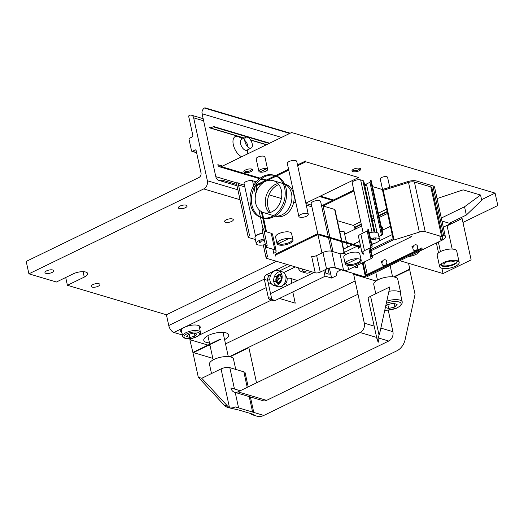 <?xml version="1.0" encoding="UTF-8"?>
<svg xmlns="http://www.w3.org/2000/svg" width="524" height="524" viewBox="0 0 524 524"><rect width="100%" height="100%" fill="white"/><g stroke="black" fill="none" stroke-linecap="round" stroke-linejoin="round"><path stroke-width="0.79" d="M191.535 150.82L189.04 139.397A0.91 0.707 106.6 0 1 189.564 138.231L192.374 136.862A0.91 0.707 -73.4 0 0 192.891 135.696L188.725 116.583A0.91 0.707 106.6 0 1 189.249 115.411A4.552 3.53 106.6 0 1 191.45 115.188A4.552 3.53 106.6 0 1 193.657 117.848L207.373 180.747A6.367 4.945 106.6 0 1 203.725 188.922L28.905 273.829L26.2 261.417L198.91 177.531A3.642 2.823 -73.4 0 0 200.993 172.861L196.107 150.427A0.91 0.707 -73.4 0 0 195.223 149.943L192.413 151.305A0.91 0.707 106.6 0 1 191.535 150.82M28.905 273.829L56.409 282.017L73.255 273.829A9.098 3.327 -12.3 0 1 82.34 271.687A9.098 3.327 -12.3 0 1 87.646 273.528A9.098 3.327 -12.3 0 1 84.259 277.104L67.406 285.292L65.71 277.497M179.28 208.552A4.474 1.638 -12.3 0 1 178.363 207.832A4.474 1.638 -12.3 0 1 182.385 205.277A4.474 1.638 -12.3 0 1 187.101 205.919A4.474 1.638 -12.3 0 1 184.324 208.126A4.474 1.638 -12.3 0 1 179.28 208.552M225.484 222.307A4.474 1.638 -12.3 0 1 224.56 221.58A4.474 1.638 -12.3 0 1 228.588 219.032A4.474 1.638 -12.3 0 1 233.304 219.674A4.474 1.638 -12.3 0 1 230.527 221.881A4.474 1.638 -12.3 0 1 225.484 222.307M45.889 273.338A4.474 1.638 -12.3 0 1 44.966 272.618A4.474 1.638 -12.3 0 1 48.987 270.063A4.474 1.638 -12.3 0 1 53.71 270.712A4.474 1.638 -12.3 0 1 50.933 272.919A4.474 1.638 -12.3 0 1 45.889 273.338M92.086 287.093A4.474 1.638 -12.3 0 1 91.169 286.366A4.474 1.638 -12.3 0 1 95.191 283.818A4.474 1.638 -12.3 0 1 99.914 284.46A4.474 1.638 -12.3 0 1 97.137 286.667A4.474 1.638 -12.3 0 1 92.086 287.093M67.406 285.292L166.416 314.76L168.761 325.522A6.367 3.275 64.1 0 0 173.87 332.458L182.418 335.006M166.416 314.76L276.502 261.293M181.887 332.57A10.008 3.655 -12.3 0 1 180.675 331.279A10.008 3.655 -12.3 0 1 184.402 327.343A10.008 3.655 -12.3 0 1 194.397 324.991A10.008 3.655 -12.3 0 1 200.233 327.015A10.008 3.655 -12.3 0 1 199.67 328.699M189.865 337.449L186.688 336.5L188.614 334.325L193.71 333.094L196.886 334.037L194.967 336.218L189.865 337.449L189.157 334.194M194.325 333.277L194.967 336.218M385.585 306.527L387.177 304.726L393.295 303.245L397.107 304.379L394.801 306.992L388.684 308.472L385.376 307.49M394.028 303.462L394.801 306.992M387.832 304.568L388.684 308.472M222.517 166.069L217.846 164.674A3.642 2.823 -73.4 0 0 219.615 166.802A3.642 2.823 -73.4 0 0 221.377 166.625L291.586 132.526L495.095 193.107L481.569 199.67M244.819 172.501A4.552 1.664 167.7 0 0 249.941 172.049A4.552 1.664 167.7 0 0 252.738 169.815A4.552 1.664 167.7 0 0 251.762 169.069A4.552 1.664 167.7 0 0 246.64 169.521A4.552 1.664 167.7 0 0 243.843 171.754A4.552 1.664 167.7 0 0 244.819 172.501M359.929 168.269A4.552 1.664 167.7 0 0 354.8 168.695A4.552 1.664 167.7 0 0 351.971 170.942A4.552 1.664 167.7 0 0 352.907 171.676A4.552 1.664 167.7 0 0 358.043 171.25A4.552 1.664 167.7 0 0 360.866 169.003A4.552 1.664 167.7 0 0 359.929 168.269M389.745 187.225L387.596 177.361A3.76 1.376 167.7 0 0 386.823 176.752A3.76 1.376 167.7 0 0 382.579 177.105A3.76 1.376 167.7 0 0 380.247 178.959L382.54 189.478M266.709 168.676A4.474 1.638 -12.3 0 1 267.633 169.396L264.928 156.984A4.474 1.638 167.7 0 0 260.205 156.335A4.474 1.638 167.7 0 0 256.184 158.89L258.889 171.302A4.474 1.638 -12.3 0 1 261.666 169.095A4.474 1.638 -12.3 0 1 266.709 168.676L259.806 172.029A4.474 1.638 -12.3 0 1 258.889 171.302M252.738 169.809A4.552 1.664 -12.3 0 1 248.645 172.396A4.552 1.664 -12.3 0 1 243.843 171.748M244.531 170.582A3.655 1.336 167.7 0 0 248.396 171.263A3.655 1.336 167.7 0 0 251.625 169.036M360.866 168.997A4.552 1.664 -12.3 0 1 358.03 171.237A4.552 1.664 -12.3 0 1 352.907 171.662A4.552 1.664 -12.3 0 1 351.971 170.935M352.659 169.769A3.655 1.336 167.7 0 0 353.418 170.516A3.655 1.336 167.7 0 0 357.735 170.103A3.655 1.336 167.7 0 0 359.752 168.224M382.841 233.842A3.642 1.33 -12.3 0 0 382.094 233.252L370.547 180.289A3.642 1.33 -12.3 0 1 371.293 180.878L382.841 233.842A3.642 1.33 -12.3 0 1 381.485 235.276L378.852 236.553M370.861 181.723A3.642 1.33 -12.3 0 1 369.937 182.306L364.606 184.893M353.824 190.133L321.553 205.808M462.961 222.438L497.8 205.519L495.095 193.107M248.179 237.025L236.632 184.055A3.642 1.33 -12.3 0 1 237.988 182.627L249.535 235.59A3.642 1.33 -12.3 0 0 248.179 237.025A3.642 1.33 -12.3 0 0 248.926 237.608L255.365 239.527M305.839 203.148L358.626 177.512L305.826 161.798L305.643 160.966L297.508 164.922M288.58 169.259L275.401 175.658M275.29 175.71L256.308 184.926M399.864 260.71L443.049 273.561L471.135 259.924L462.109 218.541L447.116 225.824M369.793 248.055L371.66 256.622A3.642 1.33 -12.3 0 1 372.413 257.212A3.642 1.33 -12.3 0 1 371.058 258.646L348.591 269.559A3.642 1.33 -12.3 0 1 343.58 270.266L335.327 267.81A6.367 2.325 167.7 0 0 326.563 269.048L320.249 272.12A3.642 1.33 -12.3 0 1 315.238 272.827L266.834 258.417A3.642 1.33 -12.3 0 1 266.087 257.828A3.642 1.33 -12.3 0 1 267.443 256.4L264.875 244.616M341.334 253.858L357.047 246.228M358.036 245.749L360.257 244.669M377.018 232.584L366.61 184.841L364.789 185.725M354.001 190.959L323.079 205.978L329.923 237.379M330.107 238.204L333.035 251.651M341.812 240.916L335.006 209.711A1.821 0.668 167.7 0 0 334.633 209.417L323.079 205.978M333.657 267.561L364.383 276.705L421.25 249.083A1.821 0.937 -115.9 0 0 421.682 249.064A1.821 0.937 -115.9 0 0 422.003 247.826L365.837 275.107A1.821 0.937 -115.9 0 0 365.824 275.034L363.093 262.511M362.392 262.852L365.117 275.375A1.821 0.937 -115.9 0 1 365.097 276.358M421.682 249.064L364.815 276.685A1.821 0.937 -115.9 0 1 364.383 276.705M361.226 224.102L355.338 226.964A1.821 0.937 -115.9 0 1 355.357 227.036L355.757 228.87M356.241 226.525L356.824 226.696L361.318 224.514M445.407 236.855L434.579 187.199A8.188 2.993 167.7 0 0 432.896 185.876L443.723 235.531A8.188 2.993 -12.3 0 1 445.407 236.855A8.188 2.993 -12.3 0 1 442.354 240.071L367.651 276.358L367.448 275.408M367.232 274.425L364.488 261.836M357.152 228.195L356.824 226.696M367.651 276.358L366.315 275.958M372.106 219.274L373.926 218.397M378.944 215.953L387.269 211.912M412.748 246.581A0.452 0.354 106.6 0 1 412.932 247.407A3.052 2.371 -73.4 0 0 415.316 250.695A3.052 2.371 -73.4 0 0 415.899 250.498A3.052 2.371 -73.4 0 0 417.654 248.042A3.052 2.371 -73.4 0 0 416.934 245.252A3.052 2.371 -73.4 0 0 414.687 244.95A3.052 2.371 -73.4 0 0 413.141 246.706M382.042 262.406A3.052 2.371 -73.4 0 0 384.426 265.694A3.052 2.371 -73.4 0 0 385.009 265.504A3.052 2.371 -73.4 0 0 386.758 263.048A3.052 2.371 -73.4 0 0 386.044 260.251A3.052 2.371 -73.4 0 0 383.797 259.95A3.052 2.371 -73.4 0 0 382.251 261.705M432.392 189.957A8.188 2.993 167.7 0 0 433.603 189.105M432.896 185.876L416.508 180.996A8.188 2.993 167.7 0 0 407.698 181.632L382.389 189.524L383.221 190.336L408.53 182.444A5.463 1.998 -12.3 0 1 414.399 182.018L430.794 186.898A5.463 1.998 -12.3 0 1 431.914 187.782L442.741 237.438A5.463 1.998 167.7 0 0 441.621 236.553L425.226 231.673A5.463 1.998 167.7 0 0 419.357 232.099L394.048 239.992L383.221 190.336M394.048 239.992L393.216 239.18L382.389 189.524L372.544 186.603M442.741 237.438A5.463 1.998 167.7 0 1 440.605 239.632L439.819 236.016M337.404 220.696L353.196 225.392A1.821 0.937 -115.9 0 1 354.656 227.377L355.056 229.211M387.184 211.499L378.852 215.541M373.835 217.984L372.014 218.862M354.198 266.834L357.702 267.875L357.643 265.157M345.748 233.73L344.464 233.35M346.416 242.285L343.986 231.143L339.807 231.732M347.478 247.177L346.593 243.116M343.587 249.064L352.325 244.819M353.314 244.341L359.529 241.322M382.088 230.37L390.413 226.322M371.798 244.518L373.566 243.653M378.734 241.145L392.221 234.601M370.75 249.594L393.118 238.734M393.753 239.704L371.005 250.754M408.406 235.512L411.831 236.527L372.106 255.823M344.668 234.248L361.645 226.014M372.433 220.774L374.254 219.89M379.271 217.453L387.596 213.406M382.69 230.075A3.995 3.098 -73.4 0 0 381.524 226.322A3.995 3.098 -73.4 0 0 381.151 226.086M376.429 229.872A3.995 3.098 -73.4 0 0 376.985 232.42M382.094 226.918A3.668 2.843 -73.4 0 0 381.223 226.401M329.406 268.039L331.594 278.061L336.506 275.67A3.642 2.823 106.6 0 1 338.596 271L341.104 269.775M408.818 235.636L409.054 235.309M323.753 270.417L324.991 276.096L331.594 278.061M325.149 269.736L325.921 273.273L329.223 274.255L327.959 268.471M287.381 264.535L266.447 274.7A3.642 2.823 -73.4 0 0 264.358 279.377L268.327 297.586A3.642 2.823 -73.4 0 0 270.102 299.708A3.642 2.823 -73.4 0 0 271.858 299.531L275.159 300.514L325.266 276.174M275.84 285.593A7.736 6 106.6 0 1 273.875 282.076A7.736 6 106.6 0 1 273.751 281.349M273.751 281.329A7.736 6 106.6 0 1 279.999 271.622M278.205 270.62L282.05 271.766A7.736 6 106.6 0 1 285.6 280.89A7.736 6 106.6 0 1 277.641 286.589L273.79 285.442A7.736 6 106.6 0 1 270.03 280.93A7.736 6 106.6 0 1 271.897 273.109A7.736 6 106.6 0 1 278.205 270.62A7.736 6 106.6 0 1 281.748 279.744A7.736 6 106.6 0 1 273.79 285.442M310.981 271.563A7.736 6 106.6 0 1 305.721 272.952L301.87 271.805A7.736 6 106.6 0 1 298.228 267.764M303.927 271.949A7.736 6 106.6 0 1 302.079 268.91M270.626 275.257L269.749 275.683A3.642 2.823 -73.4 0 0 267.659 280.36L271.629 298.569A3.642 2.823 -73.4 0 0 272.022 299.577M270.102 299.708L273.397 300.691A3.642 2.823 -73.4 0 0 275.159 300.514M295.353 266.906L283.648 272.598M281.473 273.646L280.216 274.262M277.602 275.532L274.176 277.196M269.834 279.305L267.659 280.36L264.358 279.377M290.682 265.517L279.43 270.98M270.548 293.597L314.046 272.473M372.151 246.136L368.542 229.584A3.642 1.33 -12.3 0 0 367.796 228.995L371.405 245.546A3.642 1.33 -12.3 0 1 372.151 246.136A3.642 1.33 -12.3 0 1 370.796 247.57L364.475 250.636A6.367 2.325 167.7 0 0 362.104 253.138A6.367 2.325 167.7 0 0 363.414 254.173L362.863 251.658M368.11 230.429A3.642 1.33 -12.3 0 1 367.186 231.018L360.866 234.084A6.367 2.325 167.7 0 0 358.495 236.586L362.104 253.138M345.388 254.867L344.982 253.007A3.642 1.33 -12.3 0 1 339.971 253.714L331.718 251.258A6.367 2.325 167.7 0 0 322.954 252.496L316.64 255.568A3.642 1.33 -12.3 0 1 311.629 256.275L315.238 272.827M369.237 232.78A4.821 1.762 -12.3 0 1 369.322 232.774A7.736 2.823 -12.3 0 1 378.23 233.704L379.494 239.501A7.736 2.823 -12.3 0 1 371.699 244.073M374.915 232.171L363.839 181.363A4.821 1.762 167.7 0 0 362.844 180.583L360.65 179.929A4.821 1.762 167.7 0 0 354.008 180.865A4.821 1.762 167.7 0 0 352.213 182.758L363.165 232.97M272.866 249.214L273.764 253.334A6.367 2.325 167.7 0 0 276.135 250.826A6.367 2.325 167.7 0 0 274.825 249.797L266.578 247.341A3.642 1.33 -12.3 0 1 265.825 246.752A3.642 1.33 -12.3 0 1 267.188 245.324L263.579 228.772A3.642 1.33 -12.3 0 0 262.223 230.2L265.825 246.752M346.901 265.203A8.188 2.993 -12.3 0 1 345.218 263.88A8.188 2.993 -12.3 0 1 350.301 259.839A8.188 2.993 -12.3 0 1 359.543 259.066A8.188 2.993 -12.3 0 1 361.226 260.389A8.188 2.993 -12.3 0 1 356.137 264.43A8.188 2.993 -12.3 0 1 346.901 265.203M278.702 244.904A8.188 2.993 -12.3 0 1 277.019 243.575A8.188 2.993 -12.3 0 1 282.102 239.54A8.188 2.993 -12.3 0 1 291.337 238.767A8.188 2.993 -12.3 0 1 293.021 240.09A8.188 2.993 -12.3 0 1 287.938 244.132A8.188 2.993 -12.3 0 1 278.702 244.904M275.506 255.26A2.731 0.996 167.7 0 0 275.722 255.339L275.906 256.171A2.731 0.996 -12.3 0 1 275.342 255.725A2.731 0.996 -12.3 0 1 276.358 254.657L315.677 235.558A2.731 0.996 -12.3 0 1 319.43 235.027L359.032 246.817A2.731 0.996 -12.3 0 1 359.595 247.256A2.731 0.996 -12.3 0 1 358.58 248.33L358.396 247.505A2.731 0.996 167.7 0 0 359.254 246.902M359.595 247.256L359.418 246.431A2.731 0.996 167.7 0 0 358.855 245.992L319.254 234.202A2.731 0.996 167.7 0 0 315.494 234.732L276.181 253.826A2.731 0.996 167.7 0 0 275.166 254.9L275.342 255.725M277.019 243.575L275.572 236.959A8.188 2.993 -12.3 0 1 280.654 232.918A8.188 2.993 -12.3 0 1 289.89 232.145A8.188 2.993 -12.3 0 1 291.573 233.468L293.021 240.09M279.384 243.136L279.587 244.073A7.736 2.823 167.7 0 0 288.089 242.998A7.736 2.823 167.7 0 0 292.392 239.357A7.736 2.823 167.7 0 0 292.353 239.213M277.858 241.793L278.27 243.68L289.065 238.44M277.281 242.651L277.248 242.52A7.736 2.823 167.7 0 0 277.281 242.651A7.736 2.823 167.7 0 0 278.27 243.68M345.218 263.88L343.777 257.258A8.188 2.993 -12.3 0 1 348.86 253.216A8.188 2.993 -12.3 0 1 358.095 252.444A8.188 2.993 -12.3 0 1 359.778 253.773L361.226 260.389M347.589 263.441L347.792 264.371A7.736 2.823 167.7 0 0 356.287 263.303A7.736 2.823 167.7 0 0 360.597 259.662A7.736 2.823 167.7 0 0 360.558 259.518M346.063 262.098L346.475 263.978L357.263 258.738M345.486 262.956L345.454 262.825A7.736 2.823 167.7 0 0 345.486 262.956A7.736 2.823 167.7 0 0 346.475 263.978M276.135 250.826L272.526 234.274A6.367 2.325 167.7 0 0 271.216 233.246L264.089 231.123M265.334 244.498A7.736 2.823 -12.3 0 1 256.256 243.608L254.992 237.811A7.736 2.823 -12.3 0 1 255.627 236.285A4.821 1.762 -12.3 0 1 257.435 234.641A4.821 1.762 -12.3 0 1 261.194 233.58A7.736 2.823 -12.3 0 1 262.878 233.226M328.332 236.907L320.616 201.491A4.821 1.762 167.7 0 0 319.62 200.712A4.821 1.762 167.7 0 0 314.184 201.17A4.821 1.762 167.7 0 0 311.191 203.548L317.852 234.11M268.995 194.83L281.395 198.524M293.709 202.185L295.903 202.84M305.826 161.798L297.684 165.748M288.757 170.084L276.495 176.038M276.253 176.156L266.251 181.016M264.155 182.031L256.491 185.751M262.02 217.794A22.113 17.161 106.6 0 1 251.972 205.12A22.113 17.161 106.6 0 1 257.029 183.125A22.113 17.161 106.6 0 1 274.622 175.448M273.914 175.213A22.113 17.161 -73.4 0 0 255.882 182.339A22.113 17.161 -73.4 0 0 250.544 204.694A22.113 17.161 -73.4 0 0 261.293 217.598A22.113 17.161 -73.4 0 0 279.325 210.478A22.113 17.161 -73.4 0 0 284.663 188.123A22.113 17.161 -73.4 0 0 273.914 175.213L275.342 175.638A22.113 17.161 106.6 0 1 286.097 188.548A22.113 17.161 106.6 0 1 280.753 210.903A22.113 17.161 106.6 0 1 262.727 218.023L265.668 231.595M267.633 169.396A4.474 1.638 -12.3 0 1 264.856 171.603A4.474 1.638 -12.3 0 1 259.806 172.029M255.607 202.939A16.709 12.969 -73.4 0 0 263.736 212.692A16.709 12.969 -73.4 0 0 277.36 207.308A16.709 12.969 -73.4 0 0 281.395 190.415A16.709 12.969 -73.4 0 0 273.273 180.656A16.709 12.969 -73.4 0 0 259.642 186.04A16.709 12.969 -73.4 0 0 255.607 202.939M277.91 183.544A16.709 12.969 -73.4 0 0 265.714 205.945A16.709 12.969 -73.4 0 0 269.198 212.816M275.133 215.993A16.709 12.969 -73.4 0 0 291.501 193.422A16.722 12.976 -73.4 0 0 284.617 184.114A16.709 12.969 -73.4 0 1 291.501 193.422A16.722 12.976 -73.4 0 1 275.126 215.999M275.028 216.065L276.037 216.36A16.722 12.976 -73.4 0 0 289.667 210.976A16.722 12.976 -73.4 0 0 293.709 194.07A16.722 12.976 -73.4 0 0 285.573 184.31L284.565 184.009M278.794 184.579A16.722 12.976 -73.4 0 0 267.902 206.6A16.722 12.976 -73.4 0 0 270.502 212.43M311.904 206.829L306.278 205.153M244.8 186.852L238.499 184.979M255.778 182.47L255.712 182.169A4.821 1.762 167.7 0 0 254.716 181.389L252.522 180.734A4.821 1.762 167.7 0 0 245.88 181.677A4.821 1.762 167.7 0 0 244.086 183.57L255.633 236.54M299.852 217.185A4.821 1.762 -12.3 0 1 298.857 216.405A4.821 1.762 -12.3 0 1 301.85 214.028A4.821 1.762 -12.3 0 1 307.293 213.569A4.821 1.762 -12.3 0 1 308.282 214.349A4.821 1.762 -12.3 0 1 305.289 216.733A4.821 1.762 -12.3 0 1 299.852 217.185M308.282 214.349L296.735 161.385A4.821 1.762 167.7 0 0 295.746 160.606A4.821 1.762 167.7 0 0 290.303 161.058A4.821 1.762 167.7 0 0 287.309 163.442L298.857 216.405M255.627 236.285A7.736 2.823 -12.3 0 1 261.194 233.58M256.256 243.608A7.736 2.823 -12.3 0 1 264.142 239.016M259.21 240.529L259.74 242.966L261.221 241.223L264.45 240.424M260.919 239.835L261.221 241.223M370.507 238.584A7.736 2.823 -12.3 0 1 379.494 239.501M370.822 240.044L373.474 239.403L376.016 240.162L375.531 237.935M373.186 238.066L373.474 239.403M443.297 227.193L450.62 223.637L441.961 221.056M443.049 273.561L441.896 268.262M438.536 252.85L436.381 242.972M457.111 260.703A10.008 3.655 -12.3 0 1 459.168 262.321A10.008 3.655 -12.3 0 1 450.168 268.026A10.008 3.655 -12.3 0 1 439.61 266.585A10.008 3.655 -12.3 0 1 445.826 261.646A10.008 3.655 -12.3 0 1 457.111 260.703M419.567 251.14A10.008 3.655 -12.3 0 1 408.255 256.636M459.168 262.321L456.718 251.062A10.008 3.655 167.7 0 0 454.662 249.444A10.008 3.655 167.7 0 0 443.37 250.387A10.008 3.655 167.7 0 0 437.16 255.326L439.61 266.585M443.605 262.524L444.005 264.358L445.924 262.183L451.026 260.952L454.203 261.895L453.849 260.29M445.924 262.183L445.813 261.646M450.922 260.48L451.026 260.952M236.717 184.448L221.98 180.059A6.367 4.945 106.6 0 1 218.894 180.374A6.367 4.945 106.6 0 1 215.796 176.654L202.087 113.754A4.552 3.53 106.6 0 1 204.694 107.911A0.91 0.707 106.6 0 1 205.578 108.396L289.7 133.443M242.514 138.925L239.317 137.111A11.286 5.803 64.1 0 0 233.318 144.722A11.286 5.803 64.1 0 0 241.682 156.761M247.053 154.154A11.286 5.803 64.1 0 0 247.21 153.355L247.76 149.726M251.186 148.063L246.837 150.178A6.006 3.085 -115.9 0 1 240.582 143.694A6.006 3.085 -115.9 0 1 241.59 139.371L245.939 137.255A6.006 3.085 -115.9 0 1 252.195 143.74A6.006 3.085 -115.9 0 1 251.186 148.063A6.006 3.085 -115.9 0 1 244.931 141.578A6.006 3.085 -115.9 0 1 245.939 137.255M244.76 140.36A6.006 3.085 -115.9 0 1 248.016 147.074M210.91 127.863L209.744 127.515A0.91 0.707 -73.4 0 0 210.628 128L213.432 126.638A0.91 0.707 106.6 0 1 214.316 127.122L269.12 143.438M281.421 279.233L280.589 275.414L278.388 274.759L279.22 278.578L276.829 281.853L273.6 281.309L279.03 282.508L281.421 279.233L279.22 278.578M279.03 282.508L276.829 281.853M277.648 280.733A2.273 1.769 106.6 0 1 277.111 279.737A2.273 1.769 106.6 0 1 278.807 276.685M278.591 279.443A2.273 1.769 106.6 0 1 279.096 278.015M281.159 277.203A2.273 1.769 106.6 0 1 282.076 278.218M281.185 281.198A2.273 1.769 106.6 0 1 279.921 281.558M357.997 294.213L229.335 356.706M376.016 280.995L353.667 274.347L354.722 273.829M292.798 291.947L295.241 303.154L279.423 298.444M267.757 294.973L264.849 281.722M229.997 356.811L248.874 347.648L256.544 382.834M248.874 347.648L248.324 347.484M220.82 339.297L220.27 339.133L192.891 352.429L193.441 352.593L220.82 339.297M248.206 386.889L245.147 372.865A6.367 2.325 167.7 0 0 243.837 371.837L229.813 367.658A6.367 2.325 167.7 0 0 221.049 368.903L201.74 378.282L198.301 377.26L192.891 352.429M212.842 358.37L193.441 352.593M394.277 277.026L409.644 269.559L415.06 294.39L405.163 339.467A14.561 11.299 106.6 0 1 396.878 350.811L263.854 415.421L235.25 406.906A14.561 11.299 106.6 0 1 228.209 407.62L239.062 410.096L253.092 414.274L254.323 414.962L253.118 415.034L251.225 414.143A14.561 11.299 106.6 0 1 250.217 413.416M235.741 369.427L233.475 359.032A12.281 4.487 167.7 0 0 226.309 356.549A12.281 4.487 167.7 0 0 214.047 359.438A12.281 4.487 167.7 0 0 209.469 364.265L211.493 373.54M201.74 378.282L227.514 406.034A14.561 11.299 -73.4 0 0 229.499 407.679L229.984 407.954M228.209 407.62A14.561 11.299 106.6 0 1 224.076 405.013L198.301 377.26M240.261 390.74L230.914 387.957A7.277 5.646 -73.4 0 0 234.457 392.207A7.277 5.646 -73.4 0 0 237.975 391.854L360.139 332.524A7.277 5.646 -73.4 0 0 364.311 323.17L353.667 274.347M234.457 392.207L263.061 400.722A7.277 5.646 -73.4 0 0 266.578 400.369L388.736 341.039A7.277 5.646 -73.4 0 0 392.915 331.685L388.232 310.208M409.644 269.559L409.1 269.395L393.616 276.914M354.217 274.511L355.272 273.993M389.895 286.897L370.586 296.276A6.367 2.325 167.7 0 0 368.215 298.778L377.391 340.875L379.042 335.046A14.561 11.299 -73.4 0 0 379.998 331.974L389.895 286.897M377.856 338.019L378.78 342.244L377.391 340.875M388.926 291.331A12.281 4.487 -12.3 0 1 400.827 293.309A12.281 4.487 -12.3 0 1 400.637 294.586M400.827 293.309L397.762 279.24A12.281 4.487 167.7 0 0 390.596 276.757A12.281 4.487 167.7 0 0 378.328 279.646A12.281 4.487 167.7 0 0 373.756 284.473L375.78 293.754M263.854 415.421A14.561 11.299 106.6 0 1 256.812 416.135L253.118 415.034M408.543 263.29L409.801 269.054L409.1 269.395M193.015 353.019L189.852 339.69L207.995 345.093M441.306 218.056L464.546 206.77L480.56 195.039L463.151 189.858L437.062 198.583M480.56 195.039L481.7 200.273L466.347 215.05L464.546 206.77M466.347 215.05L449.409 223.276M224.586 339.611A12.74 4.657 167.7 0 0 228.687 334.934A12.74 4.657 167.7 0 0 215.246 333.1A12.74 4.657 167.7 0 0 203.79 340.364A12.74 4.657 167.7 0 0 209.469 342.912M225.523 343.914L355.108 280.975M363.021 277.131L364.082 276.613M208.545 345.257L210.078 345.716M271.386 300.095L199.356 335.078M193.402 337.967L189.852 339.69M268.17 282.711L271.229 283.622M275.074 284.768L276.934 285.318M280.779 286.464L283.543 287.29M307.13 270.417A7.736 6 106.6 0 1 301.87 271.805M307.09 270.45A5.004 3.884 106.6 0 1 306.501 270.338A5.004 3.884 106.6 0 1 305.774 270.011M283.065 285.049A5.004 3.884 -73.4 0 0 287.008 278.283A5.004 3.884 -73.4 0 0 285.75 276.024M276.187 281.748A5.004 3.884 106.6 0 1 275.984 281.054A5.004 3.884 106.6 0 1 278.414 274.871M278.532 274.799A5.004 3.884 106.6 0 1 281.27 274.38A5.004 3.884 106.6 0 1 281.827 274.609M279.01 284.087A5.004 3.884 106.6 0 1 278.414 283.975A5.004 3.884 106.6 0 1 276.318 282.063M280.052 283.006A4.552 3.53 106.6 0 1 279.639 281.879M281.074 276.875A4.552 3.53 106.6 0 1 282.115 276.089M276.652 281.827A4.552 3.53 106.6 0 1 276.338 280.884A4.552 3.53 106.6 0 1 278.506 275.29M279.096 274.969A4.552 3.53 106.6 0 1 281.146 274.818A4.552 3.53 106.6 0 1 281.984 275.231M279.475 283.648A4.552 3.53 106.6 0 1 278.545 283.536A4.552 3.53 106.6 0 1 276.829 282.154M290.892 283.72A3.76 2.921 -73.4 0 0 289.654 278.172A3.76 2.921 -73.4 0 0 287.833 278.355A3.76 2.921 -73.4 0 0 287.1 278.847M285.737 283.418A3.76 2.921 -73.4 0 0 287.479 285.377M299.335 288.77A3.76 2.921 -73.4 0 0 300.39 288.495A3.76 2.921 -73.4 0 0 301.352 287.794M381.289 261.411A0.452 0.354 106.6 0 1 381.465 262.242A0.452 0.354 106.6 0 1 381.289 261.411M381.858 261.581A0.452 0.354 106.6 0 1 382.035 262.413A0.452 0.354 106.6 0 1 381.642 262.295M381.59 262.151A0.452 0.354 106.6 0 1 381.734 261.679M412.178 246.411A0.452 0.354 106.6 0 1 412.362 247.236A0.452 0.354 106.6 0 1 412.178 246.411M412.932 247.407A0.452 0.354 106.6 0 1 412.539 247.289M412.486 247.145A0.452 0.354 106.6 0 1 412.624 246.673M193.657 117.848L203.626 120.815M207.373 180.747L237.889 189.826M203.725 188.922L240.051 199.736M195.223 149.943L196.009 150.172M192.413 151.305L196.566 152.543M84.259 277.104L83.08 271.694M264.312 279.115L168.761 325.522M266.146 287.643L173.87 332.458M182.679 336.218C182.712 336.971 183.511 337.672 185.083 338.327C186.996 339.166 190.605 338.766 195.917 337.135L198.76 335.576C200.332 334.017 200.902 332.937 200.463 332.34A9.098 3.327 167.7 0 0 190.867 331.03A9.098 3.327 167.7 0 0 182.679 336.218L181.238 329.596M185.614 338.268A8.011 2.928 -12.3 0 1 190.684 332.524A8.011 2.928 -12.3 0 1 199.068 335.019A8.011 2.928 -12.3 0 1 185.614 338.268M384.773 310.247L386.954 310.287L396.341 308.269L400.369 305.99L401.947 304.123L402.255 302.014A11.829 4.323 167.7 0 0 386.771 301.123M386.293 303.311A10.375 3.792 -12.3 0 1 399.229 302.047A10.375 3.792 -12.3 0 1 398.076 307.3A10.375 3.792 -12.3 0 1 384.806 310.09M333.506 199.998L320.374 196.094M266.402 180.027L261.581 178.592M260.153 178.167L221.377 166.625M368.844 248.514L371.058 258.646M347.681 265.386L348.591 269.559M369.937 182.306L381.485 235.276M334.633 209.417L341.484 240.817M341.661 241.643L344.039 252.548M365.117 275.375L365.824 275.034M442.354 240.071L442.066 238.728M419.357 232.099L408.53 182.444M425.226 231.673L414.399 182.018M441.621 236.553L430.794 186.898M354.656 227.377L355.357 227.036M353.196 225.392L360.715 221.744M371.503 216.504L373.317 215.619M378.341 213.183L386.666 209.135M268.327 297.586L271.629 298.569M266.447 274.7L269.749 275.683M360.866 234.084L364.475 250.636M367.186 231.018L370.796 247.57M339.971 253.714L343.58 270.266M331.718 251.258L335.327 267.81M322.954 252.496L326.563 269.048M316.64 255.568L320.249 272.12M360.65 179.929L372.06 232.256M362.844 180.583L374.09 232.139M276.181 253.826L276.358 254.657M315.494 234.732L315.677 235.558M358.855 245.992L359.032 246.817M319.254 234.202L319.43 235.027M266.264 245.907L266.578 247.341M271.216 233.246L274.825 249.797M266.519 256.983L266.834 258.417M248.612 236.173L248.926 237.608M252.522 180.734L253.609 185.725M254.101 187.978L255.601 194.869M258.784 209.462L260.448 217.113M260.5 217.336L263.055 229.06M254.716 181.389L255.142 183.321M255.561 185.26L256.799 190.926M261.306 211.604L262.688 217.932M441.673 265.485A9.098 3.327 167.7 0 0 441.863 265.544A9.098 3.327 167.7 0 0 456.843 262.177M456.122 260.474A8.011 2.928 -12.3 0 1 453.299 264.862A8.011 2.928 -12.3 0 1 442.924 266.127A8.011 2.928 -12.3 0 1 441.614 263.637M311.538 205.153L305.911 203.476M244.439 185.175L238.132 183.302M237.274 183.046L215.796 176.654M281.532 137.406L202.087 113.754M205.48 108.147L204.694 107.911M266.598 144.663L250.511 139.869M244.341 138.035L210.628 128M214.218 126.867L213.432 126.638M251.127 413.691L251.225 414.143M221.049 368.903L229.499 407.679M229.813 367.658L234.47 389.018M235.211 392.437L238.584 407.901M243.837 371.837L247.223 387.36M249.241 396.609L252.614 412.074M227.514 406.034L224.076 405.013M266.578 400.369L237.975 391.854M388.736 341.039L377.928 337.816M376.645 337.436L360.139 332.524M392.915 331.685L380.85 328.096M374.175 326.111L364.311 323.17M370.586 296.276L379.042 335.046M191.45 115.188L203.161 118.679M191.974 151.351L196.605 152.726M200.463 332.34L199.022 325.718M402.255 302.014L400.126 292.222M344.32 252.411L341.995 241.741M370.357 247.78L372.413 257.212M263.277 244.937L266.087 257.828M318.035 234.935L321.965 252.981M331.45 251.186L328.515 237.732M261.293 217.598L262.727 218.023M263.736 212.692L273.836 215.698M283.373 183.662L273.273 180.656M266.546 231.857L263.579 218.246M263.533 218.063L262.236 212.115M257.349 189.695L256.177 184.31M440.284 264.777L442.394 266.179L446.238 266.533L453.227 264.993L456.077 263.434L457.806 260.952M219.615 166.802L259.498 178.671M260.926 179.097L265.504 180.459M319.476 196.526L332.609 200.437M236.999 185.758L218.894 180.374M290.204 133.194L205.133 107.865M210.183 128.046L244.119 138.146M250.655 140.091L266.369 144.768M269.631 143.19L213.877 126.592M253.773 412.421L250.4 396.956M223.008 332.386L228.287 356.595M207.897 335.681L209.757 344.235M209.842 344.628L213.17 359.89M390.098 265.452L392.568 276.803M375.78 272.408L377.457 280.098M447.018 225.386L452.179 249.057M438.352 242.016L440.448 251.618M306.501 270.338L307.038 270.495M281.807 274.543L281.27 274.38M278.414 283.975L278.951 284.132M278.545 283.536L279.351 283.779M281.146 274.818L281.945 275.054M297.501 280.51L289.654 278.172M381.249 262.262L381.819 262.432M382.075 261.561L381.505 261.391M412.139 247.263L412.709 247.433M412.971 246.555L412.401 246.391"/></g></svg>
